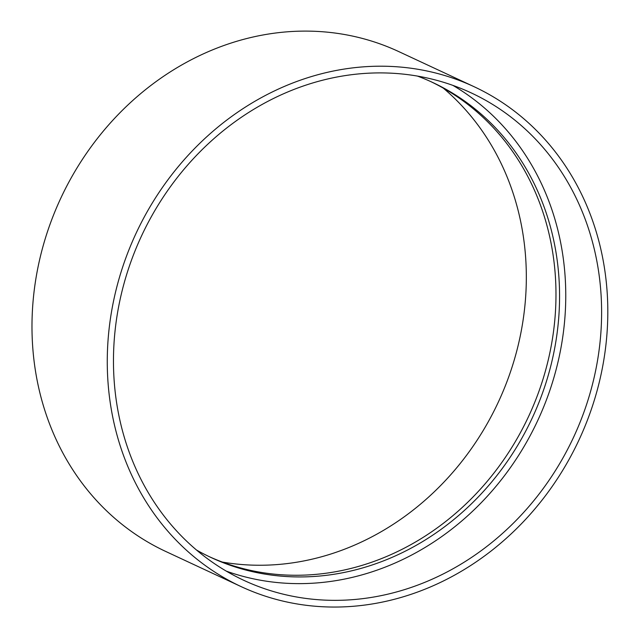 <?xml version="1.0" encoding="UTF-8"?>
<svg xmlns="http://www.w3.org/2000/svg" width="639" height="639" viewBox="0 0 639 639"><rect width="100%" height="100%" fill="white"/><g stroke="black" fill="none" stroke-linecap="round" stroke-linejoin="round"><path stroke-width="0.96" d="M222.324 562.064A268.931 238.331 115 0 0 498.26 402.243A268.931 238.331 115 0 0 443.306 88.134M474.074 86.696L398.792 51.599A275.76 244.378 115 0 0 370.524 40.752A275.76 244.378 115 0 0 53.98 213.921A275.76 244.378 115 0 0 165.717 551.449L240.999 586.554A275.76 244.378 115 0 0 579.022 439.904A275.76 244.378 115 0 0 474.074 86.696A275.76 244.378 115 0 0 445.806 75.849A275.76 244.378 115 0 0 129.262 249.026A275.76 244.378 115 0 0 240.999 586.554M209.137 556.609A262.102 232.276 115 0 0 528.621 416.396A262.102 232.276 115 0 0 430.654 81.536M196.485 550.019A262.102 232.276 115 0 0 210.926 557.456A262.102 232.276 115 0 0 532.207 418.074A262.102 232.276 115 0 0 432.451 82.367A262.102 232.276 115 0 0 417.475 76.089M226.358 571.162A268.931 238.331 115 0 0 537.687 420.63A268.931 238.331 115 0 0 452.875 85.37M443.618 82.311A268.931 238.331 115 0 0 134.917 251.191A268.931 238.331 115 0 0 243.89 580.364A268.931 238.331 115 0 0 573.534 437.348A268.931 238.331 115 0 0 471.191 92.887A268.931 238.331 115 0 0 443.618 82.311"/></g></svg>
